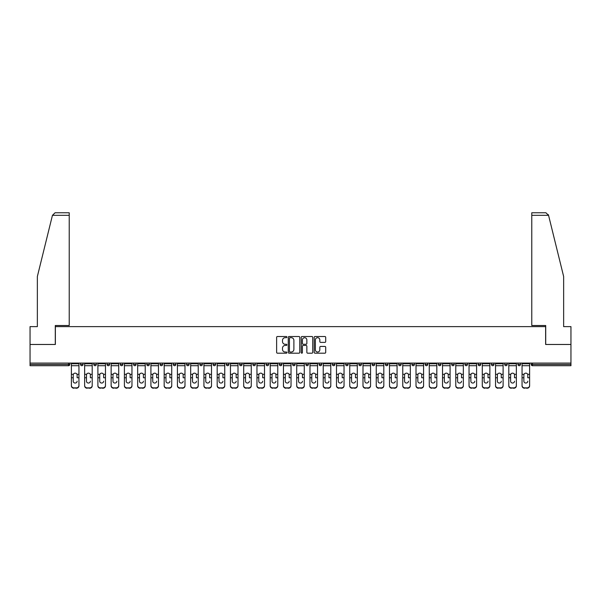 <?xml version="1.0" encoding="UTF-8"?>
<svg xmlns="http://www.w3.org/2000/svg" width="601" height="601" viewBox="0 0 601 601"><rect width="100%" height="100%" fill="white"/><g stroke="black" fill="none" stroke-linecap="round" stroke-linejoin="round"><path stroke-width="0.9" d="M286.902 337.093A0.586 0.586 0 0 0 286.324 336.515L277.459 336.515A0.834 0.834 0 0 0 276.625 337.349L276.625 352.359A0.834 0.834 0 0 0 277.459 353.193L286.324 353.193A0.586 0.586 0 0 0 286.902 352.607A0.586 0.586 0 0 0 286.324 352.028L285.175 352.028A2.667 2.667 0 0 1 282.508 349.354L282.508 348.107A2.667 2.667 0 0 1 285.175 345.44L286.324 345.44A0.586 0.586 0 0 0 286.902 344.854A0.586 0.586 0 0 0 286.324 344.268L285.175 344.268A2.667 2.667 0 0 1 282.508 341.601L282.508 340.346A2.667 2.667 0 0 1 285.175 337.679L286.324 337.679A0.586 0.586 0 0 0 286.902 337.093M324.871 342.39A0.834 0.834 0 0 0 325.704 341.556L325.704 337.349A0.834 0.834 0 0 0 324.871 336.515L315.029 336.515A0.834 0.834 0 0 0 314.195 337.349L314.195 352.359A0.834 0.834 0 0 0 315.029 353.193L324.871 353.193A0.834 0.834 0 0 0 325.704 352.359L325.704 347.273A0.834 0.834 0 0 0 324.871 346.439L320.664 346.439A0.834 0.834 0 0 0 319.83 347.273L319.83 349.797A2.231 2.231 0 0 1 317.598 352.028A2.231 2.231 0 0 1 315.367 349.797L315.367 339.911A2.231 2.231 0 0 1 317.598 337.679A2.231 2.231 0 0 1 319.83 339.911L319.83 341.556A0.834 0.834 0 0 0 320.664 342.39L324.871 342.39M52.445 215.323L55.074 212.769L69.22 212.769L69.22 215.323L52.445 215.323L37.36 276.498L37.36 326.628L30.05 326.628L30.05 344.471L55.367 344.471L55.367 326.628L545.633 326.628L545.633 344.471L570.95 344.471L570.95 363.079L30.05 363.079L30.05 364.439L68.537 364.439L68.537 363.079M30.05 344.471L30.05 363.079M299.771 337.349A0.834 0.834 0 0 0 298.937 336.515L289.096 336.515A0.834 0.834 0 0 0 288.262 337.349L288.262 352.359A0.834 0.834 0 0 0 289.096 353.193L298.937 353.193A0.834 0.834 0 0 0 299.771 352.359L299.771 337.349M302.063 336.515L311.904 336.515A0.834 0.834 0 0 1 312.738 337.349L312.738 352.359A0.834 0.834 0 0 1 311.904 353.193L307.697 353.193A0.834 0.834 0 0 1 306.856 352.359L306.856 346.274A0.834 0.834 0 0 0 306.022 345.44L303.235 345.44A0.834 0.834 0 0 0 302.401 346.274L302.401 352.607A0.586 0.586 0 0 1 301.815 353.193A0.586 0.586 0 0 1 301.229 352.607L301.229 337.349A0.834 0.834 0 0 1 302.063 336.515M69.814 363.079L69.814 364.439A1.277 1.277 0 0 1 68.537 365.709L30.05 365.709L30.05 364.439M570.95 363.079L570.95 365.709L532.463 365.709A1.277 1.277 0 0 1 531.186 364.439L531.186 363.079M80.519 364.439A1.277 1.277 0 0 0 81.796 365.709A1.277 1.277 0 0 0 83.066 364.439L83.066 363.079L83.066 364.439L80.519 364.439A1.277 1.277 0 0 0 81.796 365.709A1.277 1.277 0 0 1 80.519 364.439L80.519 363.079M68.537 365.709A1.277 1.277 0 0 0 69.814 364.439A1.277 1.277 0 0 1 68.537 365.709L68.537 364.439L69.814 364.439M93.779 363.079L93.779 364.439L93.779 363.079M96.325 363.079L96.325 364.439L96.325 363.079M107.031 364.439A1.277 1.277 0 0 0 108.308 365.709A1.277 1.277 0 0 0 109.577 364.439A1.277 1.277 0 0 1 108.308 365.709A1.277 1.277 0 0 0 109.577 364.439L109.577 363.079L109.577 364.439L107.031 364.439A1.277 1.277 0 0 0 108.308 365.709A1.277 1.277 0 0 1 107.031 364.439L107.031 363.079M120.283 363.079L120.283 364.439L120.283 363.079M122.837 363.079L122.837 364.439A1.277 1.277 0 0 1 121.56 365.709A1.277 1.277 0 0 1 120.283 364.439A1.277 1.277 0 0 0 121.56 365.709A1.277 1.277 0 0 0 122.837 364.439A1.277 1.277 0 0 1 121.56 365.709A1.277 1.277 0 0 1 120.283 364.439L122.837 364.439M133.542 364.439A1.277 1.277 0 0 0 134.812 365.709A1.277 1.277 0 0 0 136.089 364.439A1.277 1.277 0 0 1 134.812 365.709A1.277 1.277 0 0 0 136.089 364.439L136.089 363.079L136.089 364.439L133.542 364.439A1.277 1.277 0 0 0 134.812 365.709A1.277 1.277 0 0 1 133.542 364.439L133.542 363.079M149.341 363.079L149.341 364.439A1.277 1.277 0 0 1 148.071 365.709A1.277 1.277 0 0 1 146.794 364.439L146.794 363.079M161.323 365.709A1.277 1.277 0 0 0 162.601 364.439L162.601 363.079L162.601 364.439A1.277 1.277 0 0 1 161.323 365.709A1.277 1.277 0 0 1 160.046 364.439L160.046 363.079M175.853 363.079L175.853 364.439A1.277 1.277 0 0 1 174.575 365.709A1.277 1.277 0 0 1 173.306 364.439L173.306 363.079M189.105 363.079L189.105 364.439A1.277 1.277 0 0 1 187.835 365.709A1.277 1.277 0 0 1 186.558 364.439L186.558 363.079M199.817 363.079L199.817 364.439L199.817 363.079M202.364 363.079L202.364 364.439L202.364 363.079M215.616 363.079L215.616 364.439A1.277 1.277 0 0 1 214.347 365.709A1.277 1.277 0 0 1 213.07 364.439L213.07 363.079M226.322 363.079L226.322 364.439L226.322 363.079M228.876 363.079L228.876 364.439A1.277 1.277 0 0 1 227.599 365.709A1.277 1.277 0 0 1 226.322 364.439L228.876 364.439A1.277 1.277 0 0 1 227.599 365.709M242.128 363.079L242.128 364.439L239.581 364.439A1.277 1.277 0 0 0 240.851 365.709A1.277 1.277 0 0 1 239.581 364.439L239.581 363.079M255.38 363.079L255.38 364.439A1.277 1.277 0 0 1 254.11 365.709A1.277 1.277 0 0 1 252.833 364.439L252.833 363.079M268.639 363.079L268.639 364.439A1.277 1.277 0 0 1 267.362 365.709A1.277 1.277 0 0 1 266.085 364.439L266.085 363.079M279.345 363.079L279.345 364.439L279.345 363.079M281.892 363.079L281.892 364.439A1.277 1.277 0 0 1 280.614 365.709A1.277 1.277 0 0 1 279.345 364.439L281.892 364.439A1.277 1.277 0 0 1 280.614 365.709M293.874 365.709A1.277 1.277 0 0 0 295.144 364.439L295.144 363.079L295.144 364.439A1.277 1.277 0 0 1 293.874 365.709A1.277 1.277 0 0 1 292.597 364.439L292.597 363.079M308.403 363.079L308.403 364.439A1.277 1.277 0 0 1 307.126 365.709A1.277 1.277 0 0 1 305.856 364.439L305.856 363.079M321.655 363.079L321.655 364.439A1.277 1.277 0 0 1 320.386 365.709A1.277 1.277 0 0 1 319.108 364.439L319.108 363.079M332.361 363.079L332.361 364.439L332.361 363.079M334.915 363.079L334.915 364.439A1.277 1.277 0 0 1 333.638 365.709A1.277 1.277 0 0 1 332.361 364.439L334.915 364.439A1.277 1.277 0 0 1 333.638 365.709M345.62 363.079L345.62 364.439L345.62 363.079M348.167 363.079L348.167 364.439A1.277 1.277 0 0 1 346.89 365.709A1.277 1.277 0 0 1 345.62 364.439L348.167 364.439A1.277 1.277 0 0 1 346.89 365.709M358.872 363.079L358.872 364.439L358.872 363.079M361.419 363.079L361.419 364.439L361.419 363.079M372.124 363.079L372.124 364.439L372.124 363.079M374.678 363.079L374.678 364.439L374.678 363.079M387.93 363.079L387.93 364.439A1.277 1.277 0 0 1 386.653 365.709A1.277 1.277 0 0 1 385.384 364.439L385.384 363.079M401.183 363.079L401.183 364.439L398.636 364.439A1.277 1.277 0 0 0 399.913 365.709A1.277 1.277 0 0 1 398.636 364.439L398.636 363.079M414.442 363.079L414.442 364.439A1.277 1.277 0 0 1 413.165 365.709A1.277 1.277 0 0 1 411.895 364.439L411.895 363.079M425.147 363.079L425.147 364.439L425.147 363.079M427.694 363.079L427.694 364.439L427.694 363.079M440.954 363.079L440.954 364.439A1.277 1.277 0 0 1 439.677 365.709A1.277 1.277 0 0 1 438.399 364.439L438.399 363.079M454.206 363.079L454.206 364.439L451.659 364.439A1.277 1.277 0 0 0 452.929 365.709A1.277 1.277 0 0 1 451.659 364.439L451.659 363.079M467.458 363.079L467.458 364.439A1.277 1.277 0 0 1 466.188 365.709A1.277 1.277 0 0 1 464.911 364.439L464.911 363.079M480.717 363.079L480.717 364.439L478.163 364.439A1.277 1.277 0 0 0 479.44 365.709A1.277 1.277 0 0 1 478.163 364.439L478.163 363.079M493.969 363.079L493.969 364.439A1.277 1.277 0 0 1 492.692 365.709A1.277 1.277 0 0 1 491.423 364.439L491.423 363.079M507.221 363.079L507.221 364.439L504.675 364.439A1.277 1.277 0 0 0 505.952 365.709A1.277 1.277 0 0 1 504.675 364.439L504.675 363.079M520.481 363.079L520.481 364.439A1.277 1.277 0 0 1 519.204 365.709A1.277 1.277 0 0 1 517.934 364.439L517.934 363.079M95.048 365.709A1.277 1.277 0 0 1 93.779 364.439L96.325 364.439A1.277 1.277 0 0 1 95.048 365.709A1.277 1.277 0 0 0 96.325 364.439A1.277 1.277 0 0 1 95.048 365.709M201.087 365.709A1.277 1.277 0 0 1 199.817 364.439L202.364 364.439A1.277 1.277 0 0 1 201.087 365.709A1.277 1.277 0 0 0 202.364 364.439M240.851 365.709A1.277 1.277 0 0 0 242.128 364.439A1.277 1.277 0 0 1 240.851 365.709A1.277 1.277 0 0 1 239.581 364.439M360.149 365.709A1.277 1.277 0 0 1 358.872 364.439A1.277 1.277 0 0 0 360.149 365.709A1.277 1.277 0 0 0 361.419 364.439A1.277 1.277 0 0 1 360.149 365.709A1.277 1.277 0 0 1 358.872 364.439L361.419 364.439M373.401 365.709A1.277 1.277 0 0 1 372.124 364.439A1.277 1.277 0 0 0 373.401 365.709A1.277 1.277 0 0 0 374.678 364.439A1.277 1.277 0 0 1 373.401 365.709A1.277 1.277 0 0 1 372.124 364.439L374.678 364.439A1.277 1.277 0 0 1 373.401 365.709M401.183 364.439A1.277 1.277 0 0 1 399.913 365.709A1.277 1.277 0 0 0 401.183 364.439A1.277 1.277 0 0 1 399.913 365.709A1.277 1.277 0 0 1 398.636 364.439M426.425 365.709A1.277 1.277 0 0 1 425.147 364.439A1.277 1.277 0 0 0 426.425 365.709A1.277 1.277 0 0 0 427.694 364.439A1.277 1.277 0 0 1 426.425 365.709A1.277 1.277 0 0 1 425.147 364.439L427.694 364.439M452.929 365.709A1.277 1.277 0 0 0 454.206 364.439A1.277 1.277 0 0 1 452.929 365.709A1.277 1.277 0 0 1 451.659 364.439M480.717 364.439A1.277 1.277 0 0 1 479.44 365.709A1.277 1.277 0 0 0 480.717 364.439A1.277 1.277 0 0 1 479.44 365.709A1.277 1.277 0 0 1 478.163 364.439M505.952 365.709A1.277 1.277 0 0 0 507.221 364.439A1.277 1.277 0 0 1 505.952 365.709A1.277 1.277 0 0 1 504.675 364.439M519.204 365.709A1.277 1.277 0 0 0 520.481 364.439A1.277 1.277 0 0 1 519.204 365.709M532.463 363.079L532.463 365.709A1.277 1.277 0 0 1 531.186 364.439L570.95 364.439M290.013 337.679A0.586 0.586 0 0 0 289.427 338.265L289.427 351.442A0.586 0.586 0 0 0 290.013 352.028L291.222 352.028A2.667 2.667 0 0 0 293.889 349.354L293.889 340.346A2.667 2.667 0 0 0 291.222 337.679L290.013 337.679M306.856 339.956A2.231 2.231 0 0 0 304.632 337.724A2.231 2.231 0 0 0 302.401 339.956L302.401 343.434A0.834 0.834 0 0 0 303.235 344.268L306.022 344.268A0.834 0.834 0 0 0 306.856 343.434L306.856 339.956M77.123 375.039L77.123 377.759L78.949 377.759L78.949 363.079M71.384 378.119L71.384 385.819L71.384 374.288L73.367 374.288L73.217 375.039L73.367 374.288A1.953 1.871 0 0 1 76.966 374.288L78.949 374.288M75.17 383.047A1.953 1.848 180 0 0 77.123 381.199A1.953 1.848 180 0 1 75.17 383.047A1.953 1.848 180 0 1 73.217 381.199L73.217 375.039M78.949 385.459L78.949 385.819A2.547 2.412 180 0 1 76.402 388.231L76.402 387.87A2.547 2.412 0 0 0 78.949 385.459L78.949 377.759M71.384 385.459A2.547 2.412 0 0 0 73.938 387.87L76.402 388.231M73.938 388.231A2.547 2.412 180 0 1 71.384 385.819M73.938 387.87L76.402 387.87M71.384 374.288L71.384 363.079M69.22 212.769L59.026 212.769L69.22 212.769M55.284 344.471L55.284 325.524L69.22 325.524L69.22 215.323M570.95 344.471L570.95 326.628L563.64 326.628L563.64 276.498L548.405 214.707L548.555 215.323L545.926 212.769L531.78 212.769L545.926 212.769M545.716 344.471L545.716 325.524L531.78 325.524L531.78 212.769M90.375 375.039L90.375 377.759L92.201 377.759L92.201 363.079M84.643 378.119L84.643 385.819L84.643 374.288L86.627 374.288L86.469 375.039L86.627 374.288A1.953 1.871 0 0 1 90.218 374.288L92.201 374.288M88.422 383.047A1.953 1.848 180 0 0 90.375 381.199A1.953 1.848 180 0 1 88.422 383.047A1.953 1.848 180 0 1 86.469 381.199L86.469 375.039M103.635 375.039L103.635 377.759L105.46 377.759L105.46 363.079M97.895 378.119L97.895 385.819L97.895 374.288L99.879 374.288L99.721 375.039L99.879 374.288A1.953 1.871 0 0 1 103.477 374.288L105.46 374.288M105.46 385.819L105.46 385.819A2.547 2.412 180 0 1 102.906 388.231L102.906 387.87A2.547 2.412 0 0 0 105.46 385.459L105.46 377.759M101.674 383.047A1.953 1.848 180 0 0 103.635 381.199A1.953 1.848 180 0 1 101.674 383.047A1.953 1.848 180 0 1 99.721 381.199L99.721 375.039M116.887 375.039L116.887 377.759L118.713 377.759L118.713 363.079M111.147 378.119L111.147 385.819L111.147 374.288L113.131 374.288L112.98 375.039L113.131 374.288A1.953 1.871 0 0 1 116.729 374.288L118.713 374.288M114.934 383.047A1.953 1.848 180 0 0 116.887 381.199A1.953 1.848 180 0 1 114.934 383.047A1.953 1.848 180 0 1 112.98 381.199L112.98 375.039M130.139 375.039L130.139 377.759L131.965 377.759L131.965 363.079M124.407 378.119L124.407 385.819L124.407 374.288L126.39 374.288L126.233 375.039L126.39 374.288A1.953 1.871 0 0 1 129.989 374.288L131.965 374.288M128.186 383.047A1.953 1.848 180 0 0 130.139 381.199A1.953 1.848 180 0 1 128.186 383.047A1.953 1.848 180 0 1 126.233 381.199L126.233 375.039M143.399 375.039L143.399 377.759L145.224 377.759L145.224 363.079M137.659 378.119L137.659 385.819L137.659 374.288L139.642 374.288L139.485 375.039L139.642 374.288A1.953 1.871 0 0 1 143.241 374.288L145.224 374.288M141.445 383.047A1.953 1.848 180 0 0 143.399 381.199A1.953 1.848 180 0 1 141.445 383.047A1.953 1.848 180 0 1 139.485 381.199L139.485 375.039M92.201 385.459L92.201 385.819A2.547 2.412 180 0 1 89.654 388.231L89.654 387.87A2.547 2.412 0 0 0 92.201 385.459L92.201 377.759M84.643 385.459A2.547 2.412 0 0 0 87.19 387.87L89.654 388.231M87.19 388.231A2.547 2.412 180 0 1 84.643 385.819M87.19 387.87L89.654 387.87M84.643 374.288L84.643 363.079M97.895 385.459A2.547 2.412 0 0 0 100.442 387.87L102.906 388.231M100.442 388.231A2.547 2.412 180 0 1 97.895 385.819M100.442 387.87L102.906 387.87M97.895 374.288L97.895 363.079M118.713 385.459L118.713 385.819A2.547 2.412 180 0 1 116.166 388.231L116.166 387.87A2.547 2.412 0 0 0 118.713 385.459L118.713 377.759M111.147 385.459A2.547 2.412 0 0 0 113.702 387.87L116.166 388.231M113.702 388.231A2.547 2.412 180 0 1 111.147 385.819M113.702 387.87L116.166 387.87M111.147 374.288L111.147 363.079M131.965 385.459L131.965 385.819A2.547 2.412 180 0 1 129.418 388.231L129.418 387.87A2.547 2.412 0 0 0 131.965 385.459L131.965 377.759M124.407 385.459A2.547 2.412 0 0 0 126.954 387.87L129.418 388.231M126.954 388.231A2.547 2.412 180 0 1 124.407 385.819M126.954 387.87L129.418 387.87M124.407 374.288L124.407 363.079M145.224 385.459L145.224 385.819A2.547 2.412 180 0 1 142.677 388.231L142.677 387.87A2.547 2.412 0 0 0 145.224 385.459L145.224 377.759M137.659 385.459A2.547 2.412 0 0 0 140.213 387.87L142.677 388.231M140.213 388.231A2.547 2.412 180 0 1 137.659 385.819M140.213 387.87L142.677 387.87M137.659 374.288L137.659 363.079M156.651 375.039L156.651 377.759L158.476 377.759L158.476 363.079M150.919 378.119L150.919 385.819L150.919 374.288L152.902 374.288L152.744 375.039L152.902 374.288A1.953 1.871 0 0 1 156.493 374.288L158.476 374.288M158.476 385.819L158.476 385.819A2.547 2.412 180 0 1 155.929 388.231L155.929 387.87A2.547 2.412 0 0 0 158.476 385.459L158.476 377.759M154.697 383.047A1.953 1.848 180 0 0 156.651 381.199A1.953 1.848 180 0 1 154.697 383.047A1.953 1.848 180 0 1 152.744 381.199L152.744 375.039M150.919 385.459A2.547 2.412 0 0 0 153.465 387.87L155.929 388.231M153.465 388.231A2.547 2.412 180 0 1 150.919 385.819M153.465 387.87L155.929 387.87M150.919 374.288L150.919 363.079M169.903 375.039L169.903 377.759L171.736 377.759L171.736 363.079M164.171 378.119L164.171 385.819L164.171 374.288L166.154 374.288L165.996 375.039L166.154 374.288A1.953 1.871 0 0 1 169.752 374.288L171.736 374.288M167.949 383.047A1.953 1.848 180 0 0 169.903 381.199A1.953 1.848 180 0 1 167.949 383.047A1.953 1.848 180 0 1 165.996 381.199L165.996 375.039M171.736 385.459L171.736 385.819A2.547 2.412 180 0 1 169.181 388.231L169.181 387.87A2.547 2.412 0 0 0 171.736 385.459L171.736 377.759M164.171 385.459A2.547 2.412 0 0 0 166.717 387.87L169.181 388.231M166.717 388.231A2.547 2.412 180 0 1 164.171 385.819M166.717 387.87L169.181 387.87M164.171 374.288L164.171 363.079M183.162 375.039L183.162 377.759L184.988 377.759L184.988 363.079M177.423 378.119L177.423 385.819L177.423 374.288L179.406 374.288L179.256 375.039L179.406 374.288A1.953 1.871 0 0 1 183.004 374.288L184.988 374.288M181.209 383.047A1.953 1.848 180 0 0 183.162 381.199A1.953 1.848 180 0 1 181.209 383.047A1.953 1.848 180 0 1 179.256 381.199L179.256 375.039M184.988 385.459L184.988 385.819A2.547 2.412 180 0 1 182.441 388.231L182.441 387.87A2.547 2.412 0 0 0 184.988 385.459L184.988 377.759M177.423 385.459A2.547 2.412 0 0 0 179.977 387.87L182.441 388.231M179.977 388.231A2.547 2.412 180 0 1 177.423 385.819M179.977 387.87L182.441 387.87M177.423 374.288L177.423 363.079M196.414 375.039L196.414 377.759L198.24 377.759L198.24 363.079M190.682 378.119L190.682 385.819L190.682 374.288L192.666 374.288L192.508 375.039L192.666 374.288A1.953 1.871 0 0 1 196.257 374.288L198.24 374.288M198.24 385.819L198.24 385.819A2.547 2.412 180 0 1 195.693 388.231L195.693 387.87A2.547 2.412 0 0 0 198.24 385.459L198.24 377.759M194.461 383.047A1.953 1.848 180 0 0 196.414 381.199A1.953 1.848 180 0 1 194.461 383.047A1.953 1.848 180 0 1 192.508 381.199L192.508 375.039M190.682 385.459A2.547 2.412 0 0 0 193.229 387.87L195.693 388.231M193.229 388.231A2.547 2.412 180 0 1 190.682 385.819M193.229 387.87L195.693 387.87M190.682 374.288L190.682 363.079M209.674 375.039L209.674 377.759L211.499 377.759L211.499 363.079M203.934 378.119L203.934 385.819L203.934 374.288L205.918 374.288L205.76 375.039L205.918 374.288A1.953 1.871 0 0 1 209.516 374.288L211.499 374.288M207.713 383.047A1.953 1.848 180 0 0 209.674 381.199A1.953 1.848 180 0 1 207.713 383.047A1.953 1.848 180 0 1 205.76 381.199L205.76 375.039M211.499 385.459L211.499 385.819A2.547 2.412 180 0 1 208.945 388.231L208.945 387.87A2.547 2.412 0 0 0 211.499 385.459L211.499 377.759M203.934 385.459A2.547 2.412 0 0 0 206.481 387.87L208.945 388.231M206.481 388.231A2.547 2.412 180 0 1 203.934 385.819M206.481 387.87L208.945 387.87M203.934 374.288L203.934 363.079M222.926 375.039L222.926 377.759L224.751 377.759L224.751 363.079M217.186 378.119L217.186 385.819L217.186 374.288L219.17 374.288L219.019 375.039L219.17 374.288A1.953 1.871 0 0 1 222.768 374.288L224.751 374.288M224.751 385.819L224.751 385.819A2.547 2.412 180 0 1 222.205 388.231L222.205 387.87A2.547 2.412 0 0 0 224.751 385.459L224.751 377.759M220.973 383.047A1.953 1.848 180 0 0 222.926 381.199A1.953 1.848 180 0 1 220.973 383.047A1.953 1.848 180 0 1 219.019 381.199L219.019 375.039M217.186 385.459A2.547 2.412 0 0 0 219.741 387.87L222.205 388.231M219.741 388.231A2.547 2.412 180 0 1 217.186 385.819M219.741 387.87L222.205 387.87M217.186 374.288L217.186 363.079M236.178 375.039L236.178 377.759L238.004 377.759L238.004 363.079M230.446 378.119L230.446 385.819L230.446 374.288L232.429 374.288L232.271 375.039L232.429 374.288A1.953 1.871 0 0 1 236.028 374.288L238.004 374.288M234.225 383.047A1.953 1.848 180 0 0 236.178 381.199A1.953 1.848 180 0 1 234.225 383.047A1.953 1.848 180 0 1 232.271 381.199L232.271 375.039M238.004 385.459L238.004 385.819A2.547 2.412 180 0 1 235.457 388.231L235.457 387.87A2.547 2.412 0 0 0 238.004 385.459L238.004 377.759M230.446 385.459A2.547 2.412 0 0 0 232.993 387.87L235.457 388.231M232.993 388.231A2.547 2.412 180 0 1 230.446 385.819M232.993 387.87L235.457 387.87M230.446 374.288L230.446 363.079M249.438 375.039L249.438 377.759L251.263 377.759L251.263 363.079M243.698 378.119L243.698 385.819L243.698 374.288L245.681 374.288L245.524 375.039L245.681 374.288A1.953 1.871 0 0 1 249.28 374.288L251.263 374.288M251.263 385.819L251.263 385.819A2.547 2.412 180 0 1 248.716 388.231L248.716 387.87A2.547 2.412 0 0 0 251.263 385.459L251.263 377.759M247.484 383.047A1.953 1.848 180 0 0 249.438 381.199A1.953 1.848 180 0 1 247.484 383.047A1.953 1.848 180 0 1 245.524 381.199L245.524 375.039M243.698 385.459A2.547 2.412 0 0 0 246.252 387.87L248.716 388.231M246.252 388.231A2.547 2.412 180 0 1 243.698 385.819M246.252 387.87L248.716 387.87M243.698 374.288L243.698 363.079M262.69 375.039L262.69 377.759L264.515 377.759L264.515 363.079M256.958 378.119L256.958 385.819L256.958 374.288L258.933 374.288L258.783 375.039L258.933 374.288A1.953 1.871 0 0 1 262.532 374.288L264.515 374.288M264.515 385.819L264.515 385.819A2.547 2.412 180 0 1 261.968 388.231L261.968 387.87A2.547 2.412 0 0 0 264.515 385.459L264.515 377.759M260.736 383.047A1.953 1.848 180 0 0 262.69 381.199A1.953 1.848 180 0 1 260.736 383.047A1.953 1.848 180 0 1 258.783 381.199L258.783 375.039M256.958 385.459A2.547 2.412 0 0 0 259.504 387.87L261.968 388.231M259.504 388.231A2.547 2.412 180 0 1 256.958 385.819M259.504 387.87L261.968 387.87M256.958 374.288L256.958 363.079M275.942 375.039L275.942 377.759L277.775 377.759L277.775 363.079M270.21 378.119L270.21 385.819L270.21 374.288L272.193 374.288L272.035 375.039L272.193 374.288A1.953 1.871 0 0 1 275.791 374.288L277.775 374.288M273.988 383.047A1.953 1.848 180 0 0 275.942 381.199A1.953 1.848 180 0 1 273.988 383.047A1.953 1.848 180 0 1 272.035 381.199L272.035 375.039M277.775 385.459L277.775 385.819A2.547 2.412 180 0 1 275.22 388.231L275.22 387.87A2.547 2.412 0 0 0 277.775 385.459L277.775 377.759M270.21 385.459A2.547 2.412 0 0 0 272.756 387.87L275.22 388.231M272.756 388.231A2.547 2.412 180 0 1 270.21 385.819M272.756 387.87L275.22 387.87M270.21 374.288L270.21 363.079M289.201 375.039L289.201 377.759L291.027 377.759L291.027 363.079M283.462 378.119L283.462 385.819L283.462 374.288L285.445 374.288L285.287 375.039L285.445 374.288A1.953 1.871 0 0 1 289.043 374.288L291.027 374.288M287.248 383.047A1.953 1.848 180 0 0 289.201 381.199A1.953 1.848 180 0 1 287.248 383.047A1.953 1.848 180 0 1 285.287 381.199L285.287 375.039M291.027 385.459L291.027 385.819A2.547 2.412 180 0 1 288.48 388.231L288.48 387.87A2.547 2.412 0 0 0 291.027 385.459L291.027 377.759M283.462 385.459A2.547 2.412 0 0 0 286.016 387.87L288.48 388.231M286.016 388.231A2.547 2.412 180 0 1 283.462 385.819M286.016 387.87L288.48 387.87M283.462 374.288L283.462 363.079M302.453 375.039L302.453 377.759L304.279 377.759L304.279 363.079M296.721 378.119L296.721 385.819L296.721 374.288L298.705 374.288L298.547 375.039L298.705 374.288A1.953 1.871 0 0 1 302.295 374.288L304.279 374.288M304.279 385.819L304.279 385.819A2.547 2.412 180 0 1 301.732 388.231L301.732 387.87A2.547 2.412 0 0 0 304.279 385.459L304.279 377.759M300.5 383.047A1.953 1.848 180 0 0 302.453 381.199A1.953 1.848 180 0 1 300.5 383.047A1.953 1.848 180 0 1 298.547 381.199L298.547 375.039M296.721 385.459A2.547 2.412 0 0 0 299.268 387.87L301.732 388.231M299.268 388.231A2.547 2.412 180 0 1 296.721 385.819M299.268 387.87L301.732 387.87M296.721 374.288L296.721 363.079M315.713 375.039L315.713 377.759L317.538 377.759L317.538 363.079M309.973 378.119L309.973 385.819L309.973 374.288L311.957 374.288L311.799 375.039L311.957 374.288A1.953 1.871 0 0 1 315.555 374.288L317.538 374.288M317.538 385.819L317.538 385.819A2.547 2.412 180 0 1 314.984 388.231L314.984 387.87A2.547 2.412 0 0 0 317.538 385.459L317.538 377.759M313.752 383.047A1.953 1.848 180 0 0 315.713 381.199A1.953 1.848 180 0 1 313.752 383.047A1.953 1.848 180 0 1 311.799 381.199L311.799 375.039M309.973 385.459A2.547 2.412 0 0 0 312.52 387.87L314.984 388.231M312.52 388.231A2.547 2.412 180 0 1 309.973 385.819M312.52 387.87L314.984 387.87M309.973 374.288L309.973 363.079M328.965 375.039L328.965 377.759L330.79 377.759L330.79 363.079M323.225 378.119L323.225 385.819L323.225 374.288L325.209 374.288L325.058 375.039L325.209 374.288A1.953 1.871 0 0 1 328.807 374.288L330.79 374.288M330.79 385.819L330.79 385.819A2.547 2.412 180 0 1 328.244 388.231L328.244 387.87A2.547 2.412 0 0 0 330.79 385.459L330.79 377.759M327.012 383.047A1.953 1.848 180 0 0 328.965 381.199A1.953 1.848 180 0 1 327.012 383.047A1.953 1.848 180 0 1 325.058 381.199L325.058 375.039M323.225 385.459A2.547 2.412 0 0 0 325.78 387.87L328.244 388.231M325.78 388.231A2.547 2.412 180 0 1 323.225 385.819M325.78 387.87L328.244 387.87M323.225 374.288L323.225 363.079M342.217 375.039L342.217 377.759L344.042 377.759L344.042 363.079M336.485 378.119L336.485 385.819L336.485 374.288L338.468 374.288L338.31 375.039L338.468 374.288A1.953 1.871 0 0 1 342.067 374.288L344.042 374.288M340.264 383.047A1.953 1.848 180 0 0 342.217 381.199A1.953 1.848 180 0 1 340.264 383.047A1.953 1.848 180 0 1 338.31 381.199L338.31 375.039M344.042 385.459L344.042 385.819A2.547 2.412 180 0 1 341.496 388.231L341.496 387.87A2.547 2.412 0 0 0 344.042 385.459L344.042 377.759M336.485 385.459A2.547 2.412 0 0 0 339.032 387.87L341.496 388.231M339.032 388.231A2.547 2.412 180 0 1 336.485 385.819M339.032 387.87L341.496 387.87M336.485 374.288L336.485 363.079M355.476 375.039L355.476 377.759L357.302 377.759L357.302 363.079M349.737 378.119L349.737 385.819L349.737 374.288L351.72 374.288L351.562 375.039L351.72 374.288A1.953 1.871 0 0 1 355.319 374.288L357.302 374.288M353.516 383.047A1.953 1.848 180 0 0 355.476 381.199A1.953 1.848 180 0 1 353.516 383.047A1.953 1.848 180 0 1 351.562 381.199L351.562 375.039M357.302 385.459L357.302 385.819A2.547 2.412 180 0 1 354.748 388.231L354.748 387.87A2.547 2.412 0 0 0 357.302 385.459L357.302 377.759M349.737 385.459A2.547 2.412 0 0 0 352.284 387.87L354.748 388.231M352.284 388.231A2.547 2.412 180 0 1 349.737 385.819M352.284 387.87L354.748 387.87M349.737 374.288L349.737 363.079M368.729 375.039L368.729 377.759L370.554 377.759L370.554 363.079M362.996 378.119L362.996 385.819L362.996 374.288L364.972 374.288L364.822 375.039L364.972 374.288A1.953 1.871 0 0 1 368.571 374.288L370.554 374.288M366.775 383.047A1.953 1.848 180 0 0 368.729 381.199A1.953 1.848 180 0 1 366.775 383.047A1.953 1.848 180 0 1 364.822 381.199L364.822 375.039M370.554 385.459L370.554 385.819A2.547 2.412 180 0 1 368.007 388.231L368.007 387.87A2.547 2.412 0 0 0 370.554 385.459L370.554 377.759M362.996 385.459A2.547 2.412 0 0 0 365.543 387.87L368.007 388.231M365.543 388.231A2.547 2.412 180 0 1 362.996 385.819M365.543 387.87L368.007 387.87M362.996 374.288L362.996 363.079M381.981 375.039L381.981 377.759L383.814 377.759L383.814 363.079M376.249 378.119L376.249 385.819L376.249 374.288L378.232 374.288L378.074 375.039L378.232 374.288A1.953 1.871 0 0 1 381.83 374.288L383.814 374.288M383.814 385.819L383.814 385.819A2.547 2.412 180 0 1 381.259 388.231L381.259 387.87A2.547 2.412 0 0 0 383.814 385.459L383.814 377.759M380.027 383.047A1.953 1.848 180 0 0 381.981 381.199A1.953 1.848 180 0 1 380.027 383.047A1.953 1.848 180 0 1 378.074 381.199L378.074 375.039M376.249 385.459A2.547 2.412 0 0 0 378.795 387.87L381.259 388.231M378.795 388.231A2.547 2.412 180 0 1 376.249 385.819M378.795 387.87L381.259 387.87M376.249 374.288L376.249 363.079M395.24 375.039L395.24 377.759L397.066 377.759L397.066 363.079M389.501 378.119L389.501 385.819L389.501 374.288L391.484 374.288L391.326 375.039L391.484 374.288A1.953 1.871 0 0 1 395.082 374.288L397.066 374.288M393.287 383.047A1.953 1.848 180 0 0 395.24 381.199A1.953 1.848 180 0 1 393.287 383.047A1.953 1.848 180 0 1 391.326 381.199L391.326 375.039M397.066 385.459L397.066 385.819A2.547 2.412 180 0 1 394.519 388.231L394.519 387.87A2.547 2.412 0 0 0 397.066 385.459L397.066 377.759M389.501 385.459A2.547 2.412 0 0 0 392.055 387.87L394.519 388.231M392.055 388.231A2.547 2.412 180 0 1 389.501 385.819M392.055 387.87L394.519 387.87M389.501 374.288L389.501 363.079M408.492 375.039L408.492 377.759L410.318 377.759L410.318 363.079M402.76 378.119L402.76 385.819L402.76 374.288L404.743 374.288L404.586 375.039L404.743 374.288A1.953 1.871 0 0 1 408.334 374.288L410.318 374.288M406.539 383.047A1.953 1.848 180 0 0 408.492 381.199A1.953 1.848 180 0 1 406.539 383.047A1.953 1.848 180 0 1 404.586 381.199L404.586 375.039M410.318 385.459L410.318 385.819A2.547 2.412 180 0 1 407.771 388.231L407.771 387.87A2.547 2.412 0 0 0 410.318 385.459L410.318 377.759M402.76 385.459A2.547 2.412 0 0 0 405.307 387.87L407.771 388.231M405.307 388.231A2.547 2.412 180 0 1 402.76 385.819M405.307 387.87L407.771 387.87M402.76 374.288L402.76 363.079M421.744 375.039L421.744 377.759L423.577 377.759L423.577 363.079M416.012 378.119L416.012 385.819L416.012 374.288L417.995 374.288L417.838 375.039L417.995 374.288A1.953 1.871 0 0 1 421.594 374.288L423.577 374.288M419.791 383.047A1.953 1.848 180 0 0 421.744 381.199A1.953 1.848 180 0 1 419.791 383.047A1.953 1.848 180 0 1 417.838 381.199L417.838 375.039M423.577 385.459L423.577 385.819A2.547 2.412 180 0 1 421.023 388.231L421.023 387.87A2.547 2.412 0 0 0 423.577 385.459L423.577 377.759M416.012 385.459A2.547 2.412 0 0 0 418.559 387.87L421.023 388.231M418.559 388.231A2.547 2.412 180 0 1 416.012 385.819M418.559 387.87L421.023 387.87M416.012 374.288L416.012 363.079M435.004 375.039L435.004 377.759L436.829 377.759L436.829 363.079M429.264 378.119L429.264 385.819L429.264 374.288L431.248 374.288L431.097 375.039L431.248 374.288A1.953 1.871 0 0 1 434.846 374.288L436.829 374.288M433.051 383.047A1.953 1.848 180 0 0 435.004 381.199A1.953 1.848 180 0 1 433.051 383.047A1.953 1.848 180 0 1 431.097 381.199L431.097 375.039M436.829 385.459L436.829 385.819A2.547 2.412 180 0 1 434.283 388.231L434.283 387.87A2.547 2.412 0 0 0 436.829 385.459L436.829 377.759M429.264 385.459A2.547 2.412 0 0 0 431.818 387.87L434.283 388.231M431.818 388.231A2.547 2.412 180 0 1 429.264 385.819M431.818 387.87L434.283 387.87M429.264 374.288L429.264 363.079M448.256 375.039L448.256 377.759L450.081 377.759L450.081 363.079M442.524 378.119L442.524 385.819L442.524 374.288L444.507 374.288L444.349 375.039L444.507 374.288A1.953 1.871 0 0 1 448.098 374.288L450.081 374.288M446.303 383.047A1.953 1.848 180 0 0 448.256 381.199A1.953 1.848 180 0 1 446.303 383.047A1.953 1.848 180 0 1 444.349 381.199L444.349 375.039M450.081 385.459L450.081 385.819A2.547 2.412 180 0 1 447.535 388.231L447.535 387.87A2.547 2.412 0 0 0 450.081 385.459L450.081 377.759M442.524 385.459A2.547 2.412 0 0 0 445.071 387.87L447.535 388.231M445.071 388.231A2.547 2.412 180 0 1 442.524 385.819M445.071 387.87L447.535 387.87M442.524 374.288L442.524 363.079M461.515 375.039L461.515 377.759L463.341 377.759L463.341 363.079M455.776 378.119L455.776 385.819L455.776 374.288L457.759 374.288L457.601 375.039L457.759 374.288A1.953 1.871 0 0 1 461.358 374.288L463.341 374.288M463.341 378.119L463.341 385.819A2.547 2.412 180 0 1 460.787 388.231L460.787 387.87A2.547 2.412 0 0 0 463.341 385.459L463.341 377.759M459.555 383.047A1.953 1.848 180 0 0 461.515 381.199A1.953 1.848 180 0 1 459.555 383.047A1.953 1.848 180 0 1 457.601 381.199L457.601 375.039M455.776 385.459A2.547 2.412 0 0 0 458.323 387.87L460.787 388.231M458.323 388.231A2.547 2.412 180 0 1 455.776 385.819M458.323 387.87L460.787 387.87M455.776 374.288L455.776 363.079M474.767 375.039L474.767 377.759L476.593 377.759L476.593 363.079M469.035 378.119L469.035 385.819L469.035 374.288L471.011 374.288L470.861 375.039L471.011 374.288A1.953 1.871 0 0 1 474.61 374.288L476.593 374.288M476.593 378.119L476.593 385.819A2.547 2.412 180 0 1 474.046 388.231L474.046 387.87A2.547 2.412 0 0 0 476.593 385.459L476.593 377.759M472.814 383.047A1.953 1.848 180 0 0 474.767 381.199A1.953 1.848 180 0 1 472.814 383.047A1.953 1.848 180 0 1 470.861 381.199L470.861 375.039M469.035 385.459A2.547 2.412 0 0 0 471.582 387.87L474.046 388.231M471.582 388.231A2.547 2.412 180 0 1 469.035 385.819M471.582 387.87L474.046 387.87M469.035 374.288L469.035 363.079M488.02 375.039L488.02 377.759L489.853 377.759L489.853 363.079M482.287 378.119L482.287 385.819L482.287 374.288L484.271 374.288L484.113 375.039L484.271 374.288A1.953 1.871 0 0 1 487.869 374.288L489.853 374.288M489.853 378.119L489.853 385.819A2.547 2.412 180 0 1 487.298 388.231L487.298 387.87A2.547 2.412 0 0 0 489.853 385.459L489.853 377.759M486.066 383.047A1.953 1.848 180 0 0 488.02 381.199A1.953 1.848 180 0 1 486.066 383.047A1.953 1.848 180 0 1 484.113 381.199L484.113 375.039M482.287 385.459A2.547 2.412 0 0 0 484.834 387.87L487.298 388.231M484.834 388.231A2.547 2.412 180 0 1 482.287 385.819M484.834 387.87L487.298 387.87M482.287 374.288L482.287 363.079M501.279 375.039L501.279 377.759L503.105 377.759L503.105 363.079M495.54 378.119L495.54 385.819L495.54 374.288L497.523 374.288L497.365 375.039L497.523 374.288A1.953 1.871 0 0 1 501.121 374.288L503.105 374.288M503.105 378.119L503.105 385.819A2.547 2.412 180 0 1 500.558 388.231L500.558 387.87A2.547 2.412 0 0 0 503.105 385.459L503.105 377.759M499.326 383.047A1.953 1.848 180 0 0 501.279 381.199A1.953 1.848 180 0 1 499.326 383.047A1.953 1.848 180 0 1 497.365 381.199L497.365 375.039M495.54 385.459A2.547 2.412 0 0 0 498.094 387.87L500.558 388.231M498.094 388.231A2.547 2.412 180 0 1 495.54 385.819M498.094 387.87L500.558 387.87M495.54 374.288L495.54 363.079M514.531 375.039L514.531 377.759L516.357 377.759L516.357 363.079M508.799 378.119L508.799 385.819L508.799 374.288L510.782 374.288L510.625 375.039L510.782 374.288A1.953 1.871 0 0 1 514.373 374.288L516.357 374.288M516.357 378.119L516.357 385.819A2.547 2.412 180 0 1 513.81 388.231L513.81 387.87A2.547 2.412 0 0 0 516.357 385.459L516.357 377.759M512.578 383.047A1.953 1.848 180 0 0 514.531 381.199A1.953 1.848 180 0 1 512.578 383.047A1.953 1.848 180 0 1 510.625 381.199L510.625 375.039M508.799 385.459A2.547 2.412 0 0 0 511.346 387.87L513.81 388.231M511.346 388.231A2.547 2.412 180 0 1 508.799 385.819M511.346 387.87L513.81 387.87M508.799 374.288L508.799 363.079M527.783 375.039L527.783 377.759L529.616 377.759L529.616 363.079M522.051 378.119L522.051 385.819L522.051 374.288L524.034 374.288L523.877 375.039L524.034 374.288A1.953 1.871 0 0 1 527.633 374.288L529.616 374.288M529.616 378.119L529.616 385.819A2.547 2.412 180 0 1 527.062 388.231L527.062 387.87A2.547 2.412 0 0 0 529.616 385.459L529.616 377.759M525.83 383.047A1.953 1.848 180 0 0 527.783 381.199A1.953 1.848 180 0 1 525.83 383.047A1.953 1.848 180 0 1 523.877 381.199L523.877 375.039M522.051 385.459A2.547 2.412 0 0 0 524.598 387.87L527.062 388.231M524.598 388.231A2.547 2.412 180 0 1 522.051 385.819M524.598 387.87L527.062 387.87M522.051 374.288L522.051 363.079M81.796 365.709A1.277 1.277 0 0 0 83.066 364.439M148.071 365.709A1.277 1.277 0 0 0 149.341 364.439L146.794 364.439M162.601 364.439L160.046 364.439M174.575 365.709A1.277 1.277 0 0 0 175.853 364.439L173.306 364.439M187.835 365.709A1.277 1.277 0 0 0 189.105 364.439L186.558 364.439M214.347 365.709A1.277 1.277 0 0 0 215.616 364.439L213.07 364.439M254.11 365.709A1.277 1.277 0 0 0 255.38 364.439L252.833 364.439M267.362 365.709A1.277 1.277 0 0 0 268.639 364.439L266.085 364.439M295.144 364.439L292.597 364.439M307.126 365.709A1.277 1.277 0 0 0 308.403 364.439L305.856 364.439M320.386 365.709A1.277 1.277 0 0 0 321.655 364.439L319.108 364.439M386.653 365.709A1.277 1.277 0 0 0 387.93 364.439L385.384 364.439M413.165 365.709A1.277 1.277 0 0 0 414.442 364.439L411.895 364.439M439.677 365.709A1.277 1.277 0 0 0 440.954 364.439L438.399 364.439M466.188 365.709A1.277 1.277 0 0 0 467.458 364.439L464.911 364.439M492.692 365.709A1.277 1.277 0 0 0 493.969 364.439L491.423 364.439M520.481 364.439L517.934 364.439M532.463 365.709A1.277 1.277 0 0 1 531.186 364.439M71.384 377.759L73.217 377.759M71.384 365.709L78.949 365.709M71.384 363.778L78.949 363.778M548.555 215.323L531.78 215.323M84.643 377.759L86.469 377.759M84.643 365.709L92.201 365.709M84.643 363.778L92.201 363.778M97.895 377.759L99.721 377.759M97.895 365.709L105.46 365.709M97.895 363.778L105.46 363.778M111.147 377.759L112.98 377.759M111.147 365.709L118.713 365.709M111.147 363.778L118.713 363.778M124.407 377.759L126.233 377.759M124.407 365.709L131.965 365.709M124.407 363.778L131.965 363.778M137.659 377.759L139.485 377.759M137.659 365.709L145.224 365.709M137.659 363.778L145.224 363.778M150.919 377.759L152.744 377.759M150.919 365.709L158.476 365.709M150.919 363.778L158.476 363.778M164.171 377.759L165.996 377.759M164.171 365.709L171.736 365.709M164.171 363.778L171.736 363.778M177.423 377.759L179.256 377.759M177.423 365.709L184.988 365.709M177.423 363.778L184.988 363.778M190.682 377.759L192.508 377.759M190.682 365.709L198.24 365.709M190.682 363.778L198.24 363.778M203.934 377.759L205.76 377.759M203.934 365.709L211.499 365.709M203.934 363.778L211.499 363.778M217.186 377.759L219.019 377.759M217.186 365.709L224.751 365.709M217.186 363.778L224.751 363.778M230.446 377.759L232.271 377.759M230.446 365.709L238.004 365.709M230.446 363.778L238.004 363.778M243.698 377.759L245.524 377.759M243.698 365.709L251.263 365.709M243.698 363.778L251.263 363.778M256.958 377.759L258.783 377.759M256.958 365.709L264.515 365.709M256.958 363.778L264.515 363.778M270.21 377.759L272.035 377.759M270.21 365.709L277.775 365.709M270.21 363.778L277.775 363.778M283.462 377.759L285.287 377.759M283.462 365.709L291.027 365.709M283.462 363.778L291.027 363.778M296.721 377.759L298.547 377.759M296.721 365.709L304.279 365.709M296.721 363.778L304.279 363.778M309.973 377.759L311.799 377.759M309.973 365.709L317.538 365.709M309.973 363.778L317.538 363.778M323.225 377.759L325.058 377.759M323.225 365.709L330.79 365.709M323.225 363.778L330.79 363.778M336.485 377.759L338.31 377.759M336.485 365.709L344.042 365.709M336.485 363.778L344.042 363.778M349.737 377.759L351.562 377.759M349.737 365.709L357.302 365.709M349.737 363.778L357.302 363.778M362.996 377.759L364.822 377.759M362.996 365.709L370.554 365.709M362.996 363.778L370.554 363.778M376.249 377.759L378.074 377.759M376.249 365.709L383.814 365.709M376.249 363.778L383.814 363.778M389.501 377.759L391.326 377.759M389.501 365.709L397.066 365.709M389.501 363.778L397.066 363.778M402.76 377.759L404.586 377.759M402.76 365.709L410.318 365.709M402.76 363.778L410.318 363.778M416.012 377.759L417.838 377.759M416.012 365.709L423.577 365.709M416.012 363.778L423.577 363.778M429.264 377.759L431.097 377.759M429.264 365.709L436.829 365.709M429.264 363.778L436.829 363.778M442.524 377.759L444.349 377.759M442.524 365.709L450.081 365.709M442.524 363.778L450.081 363.778M455.776 377.759L457.601 377.759M455.776 365.709L463.341 365.709M455.776 363.778L463.341 363.778M469.035 377.759L470.861 377.759M469.035 365.709L476.593 365.709M469.035 363.778L476.593 363.778M482.287 377.759L484.113 377.759M482.287 365.709L489.853 365.709M482.287 363.778L489.853 363.778M495.54 377.759L497.365 377.759M495.54 365.709L503.105 365.709M495.54 363.778L503.105 363.778M508.799 377.759L510.625 377.759M508.799 365.709L516.357 365.709M508.799 363.778L516.357 363.778M522.051 377.759L523.877 377.759M522.051 365.709L529.616 365.709M522.051 363.778L529.616 363.778"/></g></svg>
